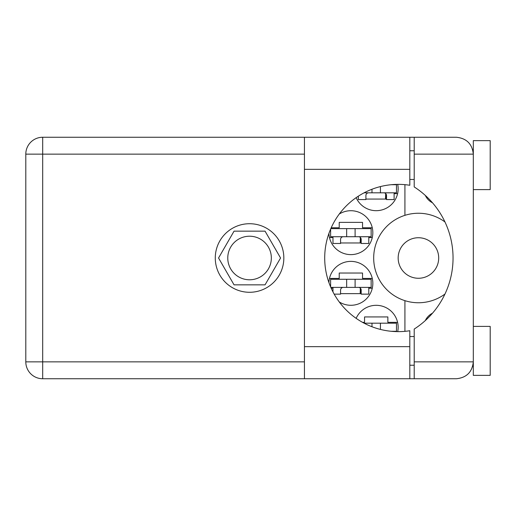<?xml version="1.0" encoding="UTF-8"?>
<svg xmlns="http://www.w3.org/2000/svg" width="516" height="516" viewBox="0 0 516 516"><rect width="100%" height="100%" fill="white"/><g stroke="black" fill="none" stroke-linecap="round" stroke-linejoin="round"><path stroke-width="0.77" d="M398.165 258A20.266 20.266 0 0 0 418.431 278.266A20.266 20.266 0 0 0 438.697 258A20.266 20.266 0 0 0 418.431 237.734A20.266 20.266 0 0 0 398.165 258M432.511 202.807A15.706 15.706 0 0 1 425.326 195.448M328.937 233.393A21.956 21.956 0 0 0 351.241 254.62A21.956 21.956 0 0 0 361.535 213.476A21.956 21.956 0 0 0 339.27 214.037M397.72 331.627A21.956 21.956 0 0 0 356.143 318.34M339.27 301.963A21.956 21.956 0 0 0 372.836 283.329A21.956 21.956 0 0 0 351.241 261.38A21.956 21.956 0 0 0 328.937 282.607M356.143 197.66A21.956 21.956 0 0 0 397.72 184.373M227.769 258A21.782 21.782 0 0 0 249.557 279.782A21.782 21.782 0 0 0 271.339 258A21.782 21.782 0 0 0 249.557 236.218A21.782 21.782 0 0 0 227.769 258M331.195 227.769L339.225 227.769L339.225 222.37L362.535 222.37L362.535 227.769L372.281 227.769M372.281 237.566L368.779 237.566M332.981 237.566L329.479 237.566M362.535 322.339L364.56 322.339L364.56 316.934L387.864 316.934L387.864 322.339L397.61 322.339M329.479 278.434L339.225 278.434L339.225 273.029L362.535 273.029L362.535 278.434L372.281 278.434M372.281 288.231L368.779 288.231M332.981 288.231L331.195 288.231M397.61 193.661L394.114 193.661M280.562 258L265.056 231.149L234.051 231.149L218.552 258L234.051 284.851L265.056 284.851L280.562 258M404.918 184.663L404.918 215.34A44.75 44.75 0 0 0 404.918 300.66L404.918 331.337M444.979 221.97A44.75 44.75 0 0 0 404.918 215.34M425.326 320.552A15.706 15.706 0 0 1 432.511 313.193M404.918 300.66A44.75 44.75 0 0 0 444.979 294.03M386.51 199.066L365.909 199.066M361.181 293.63L340.579 293.63M361.181 242.971L340.579 242.971M391.289 184.709L396.475 184.709L396.475 192.816L364.096 192.816M394.114 192.816L394.114 199.569L386.51 199.569L386.51 195.519A2.703 2.703 0 0 0 383.807 192.816M358.31 196.196L358.31 199.569L365.909 199.569L365.909 195.519A2.703 2.703 0 0 1 368.611 192.816M385.671 193.558L385.51 199.066M386.142 194.151L385.852 199.066M371.991 192.816L371.991 189.243M380.434 192.816L380.434 186.579L380.434 192.816M473.314 189.604L490.2 189.604L490.2 140.636L473.314 140.636L473.314 154.142L414.206 154.142L414.206 137.256L409.814 137.256L409.814 185.27A73.627 73.627 0 0 0 324.706 258A73.627 73.627 0 0 0 409.814 330.73L409.814 346.655L304.44 346.655L304.44 378.744L409.814 378.744L409.814 346.655M473.314 326.396L490.2 326.396L490.2 375.364L473.314 375.364L473.314 154.142C472.237 143.958 466.612 138.333 456.428 137.256L414.206 137.256M472.675 149.556L473.095 151.452M472.669 366.483L473.314 365.231M249.557 223.718A34.282 34.282 0 0 0 215.275 258A34.282 34.282 0 0 0 249.557 292.282A34.282 34.282 0 0 0 283.839 258A34.282 34.282 0 0 0 249.557 223.718M409.814 365.231L414.206 365.231M409.814 336.529L414.206 336.529M409.814 179.471L414.206 179.471M409.814 150.769L414.206 150.769M472.972 150.769L473.314 150.769M414.206 154.142L414.206 186.934A84.437 84.437 0 0 1 414.206 329.066L414.206 361.858L473.314 361.858C472.237 372.042 466.612 377.667 456.428 378.744L42.686 378.744A16.886 16.886 0 0 1 25.8 361.858L25.8 154.142A16.886 16.886 0 0 1 42.686 137.256L304.44 137.256L304.44 346.655M414.206 378.744L414.206 361.858M346.655 287.386L346.655 279.279L355.105 279.279L355.105 287.386L355.105 279.279L371.146 279.279L371.146 287.386L330.82 287.386M346.655 279.279L330.614 279.279L330.614 286.902M368.779 287.386L368.779 294.139L361.181 294.139L361.181 290.089A2.703 2.703 0 0 0 358.478 287.386M332.981 287.386L332.981 291.914M343.282 287.386A2.703 2.703 0 0 0 340.579 290.089L340.579 294.139L334.181 294.139M360.342 288.128L360.181 293.63M360.807 288.715L360.523 293.63M371.991 326.757L371.991 323.184L380.434 323.184L380.434 329.421L380.434 323.184L396.475 323.184L396.475 331.291L391.289 331.291M371.991 323.184L364.096 323.184M346.655 236.721L346.655 228.614L355.105 228.614L355.105 236.721L355.105 228.614L371.146 228.614L371.146 236.721L330.614 236.721L330.614 229.098M346.655 228.614L330.82 228.614M368.779 236.721L368.779 243.475L361.181 243.475L361.181 239.424A2.703 2.703 0 0 0 358.478 236.721M332.981 236.721L332.981 243.475L340.579 243.475L340.579 239.424A2.703 2.703 0 0 1 343.282 236.721M360.342 237.47L360.181 242.971M360.807 238.057L360.523 242.971M304.44 154.142L42.686 154.142L42.686 361.858L304.44 361.858M42.686 137.256A16.886 16.886 0 0 0 25.8 154.142L42.686 154.142L42.686 137.256M25.8 361.858A16.886 16.886 0 0 0 42.686 378.744L42.686 361.858L25.8 361.858M409.814 169.345L304.44 169.345M409.814 137.256L304.44 137.256"/></g></svg>
